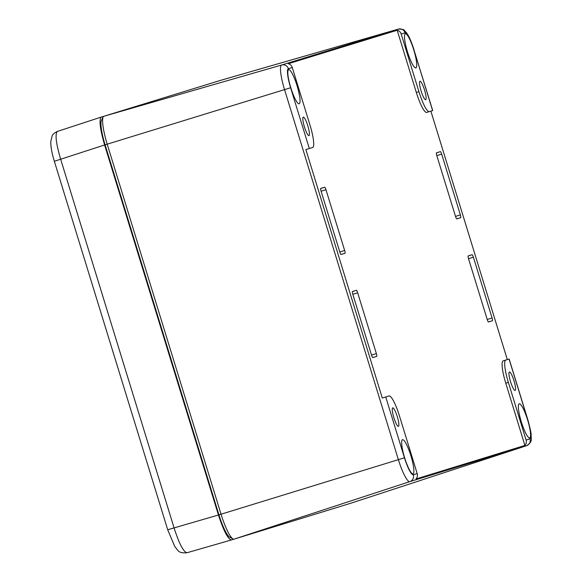 <?xml version="1.0" encoding="UTF-8"?>
<svg xmlns="http://www.w3.org/2000/svg" width="582" height="582" viewBox="0 0 582 582"><rect width="100%" height="100%" fill="white"/><g stroke="black" fill="none" stroke-linecap="round" stroke-linejoin="round"><path stroke-width="0.87" d="M220.622 80.345A27.652 5.085 -107.1 0 1 220.643 80.345A27.652 5.085 -107.1 0 1 220.658 80.338L398.357 29.107L220.622 80.345L101.333 117.047C98.867 119.521 99.959 128.826 104.607 144.969L218.446 515.012C223.67 530.973 228.006 539.288 231.44 539.943L350.728 503.248A27.652 5.085 -107.1 0 1 350.728 503.248A27.652 5.085 -107.1 0 0 350.757 503.234M405.079 32.825A18.842 3.463 -107.1 0 1 413.933 49.812L432.724 110.573L429.32 111.62A22.123 4.067 -107.1 0 1 418.924 91.672L401.187 34.018L405.079 32.825A5.529 5.434 -107.1 0 0 398.343 29.107A24.371 4.481 -107.1 0 1 398.357 29.107A24.371 4.481 -107.1 0 1 398.379 29.1M430.876 111.147L507.308 359.596M524.913 445.448L416.006 478.957A5.529 5.434 72.9 0 0 417.192 473.573L413.307 474.774A5.529 5.434 72.9 0 1 409.823 481.627L526.514 445.732A24.371 4.481 -107.1 0 1 526.514 445.732C530.289 443.44 531.861 440.923 531.228 438.159L531.104 434.725C531.271 433.474 530.187 428.505 527.859 419.818L509.155 359.029L505.751 360.076A22.123 4.067 -107.1 0 0 508.37 382.418L526.106 440.072A5.529 5.434 72.9 0 1 524.913 445.448L505.773 383.218L508.37 382.418M530.573 435.394A17.867 3.288 -107.1 0 1 529.7 437.948A17.867 3.288 -107.1 0 1 522.701 426.002A17.867 3.288 -107.1 0 1 518.336 406.345A17.867 3.288 -107.1 0 1 519.188 403.792A17.867 3.288 -107.1 0 1 526.193 415.679A17.867 3.288 -107.1 0 1 530.573 435.394M515.572 389.089A9.676 1.782 -107.1 0 1 515.099 390.471A9.676 1.782 -107.1 0 1 511.309 384.004A9.676 1.782 -107.1 0 1 508.944 373.353A9.676 1.782 -107.1 0 1 509.41 371.971A9.676 1.782 -107.1 0 1 513.2 378.409A9.676 1.782 -107.1 0 1 515.572 389.089M416.734 65.359A17.867 3.288 -107.1 0 1 415.861 67.912A17.867 3.288 -107.1 0 1 408.862 55.967A17.867 3.288 -107.1 0 1 404.497 36.31A17.867 3.288 -107.1 0 1 405.356 33.756A17.867 3.288 -107.1 0 1 412.354 45.643A17.867 3.288 -107.1 0 1 416.734 65.359M426.126 98.343A9.676 1.782 -107.1 0 1 425.653 99.733A9.676 1.782 -107.1 0 1 421.863 93.258A9.676 1.782 -107.1 0 1 419.498 82.608A9.676 1.782 -107.1 0 1 419.964 81.225A9.676 1.782 -107.1 0 1 423.754 87.671A9.676 1.782 -107.1 0 1 426.126 98.343M429.32 111.62L426.722 112.421A22.123 4.067 -107.1 0 1 416.326 92.473L397.179 30.242A5.529 5.434 72.9 0 1 401.187 34.018M505.773 383.218A22.123 4.067 72.9 0 1 503.154 360.876L505.751 360.076M232.982 538.961A27.652 5.085 -107.1 0 1 221.044 514.212L107.204 144.176L105.095 144.823L218.934 514.859A24.888 4.576 -107.1 0 0 229.679 537.135L232.982 538.961A27.652 5.085 -107.1 0 0 234.037 539.143L409.823 481.627A24.371 4.481 -107.1 0 1 398.379 459.656L284.54 89.621L107.204 144.176A27.652 5.085 -107.1 0 1 103.167 116.997A27.652 5.085 -107.1 0 1 103.938 116.247L281.659 65.009A5.529 5.434 72.9 0 1 288.388 68.72L292.28 67.527A5.529 5.434 72.9 0 0 288.272 63.751L397.179 30.242M417.192 473.573L399.456 415.926A22.123 4.067 72.9 0 0 389.067 395.971L382.309 398.052L305.877 149.596L312.629 147.522A22.123 4.067 72.9 0 0 310.017 125.181L292.28 67.527M488.393 321.941L492.416 320.777A2.764 0.509 72.9 0 0 492.088 317.99L473.384 257.193A2.764 0.509 72.9 0 0 472.089 254.705L468.11 256.007M492.416 320.777L488.524 321.977A2.764 0.509 72.9 0 1 487.229 319.482L468.525 258.692L473.384 257.193M472.089 254.705L468.197 255.898A2.764 0.509 72.9 0 0 468.525 258.692M455.517 216.402A2.764 0.509 72.9 0 0 456.812 218.897L460.704 217.697A2.764 0.509 72.9 0 0 460.377 214.903L455.517 216.402L436.813 155.612L441.673 154.114A2.764 0.509 72.9 0 0 440.378 151.618L436.398 152.921M440.378 151.618L436.485 152.819A2.764 0.509 72.9 0 0 436.813 155.612M441.673 154.114L460.377 214.903M372.676 357.537L376.7 356.38A2.764 0.509 72.9 0 0 376.372 353.587L357.668 292.797A2.764 0.509 72.9 0 0 356.373 290.302L352.394 291.604M376.7 356.38L372.807 357.574A2.764 0.509 72.9 0 1 371.512 355.085L352.808 294.288L357.668 292.797M356.373 290.302L352.481 291.495A2.764 0.509 72.9 0 0 352.808 294.288M339.801 251.999A2.764 0.509 72.9 0 0 341.096 254.494L344.988 253.301A2.764 0.509 72.9 0 0 344.66 250.507L339.801 251.999L321.097 191.209L325.956 189.71A2.764 0.509 72.9 0 0 324.661 187.222L320.682 188.524M324.661 187.222L320.769 188.415A2.764 0.509 72.9 0 0 321.097 191.209M325.956 189.71L344.66 250.507M300.043 101.253A17.867 3.288 -107.1 0 1 299.17 103.814A17.867 3.288 -107.1 0 1 292.171 91.869A17.867 3.288 -107.1 0 1 287.814 72.204A17.867 3.288 -107.1 0 1 288.665 69.651A17.867 3.288 -107.1 0 1 295.663 81.545A17.867 3.288 -107.1 0 1 300.043 101.253M309.435 134.246A9.676 1.782 -107.1 0 1 308.962 135.628A9.676 1.782 -107.1 0 1 305.172 129.16A9.676 1.782 -107.1 0 1 302.815 118.51A9.676 1.782 -107.1 0 1 303.273 117.128A9.676 1.782 -107.1 0 1 307.063 123.566A9.676 1.782 -107.1 0 1 309.435 134.246M398.881 424.984A9.676 1.782 -107.1 0 1 398.408 426.373A9.676 1.782 -107.1 0 1 394.618 419.898A9.676 1.782 -107.1 0 1 392.253 409.255A9.676 1.782 -107.1 0 1 392.719 407.873A9.676 1.782 -107.1 0 1 396.509 414.311A9.676 1.782 -107.1 0 1 398.881 424.984M413.882 471.289A17.867 3.288 -107.1 0 1 413.009 473.85A17.867 3.288 -107.1 0 1 406.01 461.904A17.867 3.288 -107.1 0 1 401.645 442.24A17.867 3.288 -107.1 0 1 402.504 439.686A17.867 3.288 -107.1 0 1 409.502 451.581A17.867 3.288 -107.1 0 1 413.882 471.289M105.095 144.823A24.888 4.576 -107.1 0 1 101.464 120.358L103.167 116.997M57.422 131.416L101.333 117.047L57.422 131.416C54.875 133.918 55.967 143.223 60.688 159.337L174.047 527.809C179.198 543.799 183.526 552.107 187.04 552.74L231.44 539.943M218.446 515.012L167.711 529.758L174.753 546.483L177.75 550.266C179.132 552.354 182.224 553.184 187.018 552.747L187.04 552.74M526.514 445.732L350.728 503.248L526.528 445.725A5.529 5.434 72.9 0 0 529.998 438.872A18.842 3.463 -107.1 0 0 527.765 419.848L509.068 359.058M413.933 49.812L432.63 110.602M414.02 49.783C410.666 39.401 408.426 35.8 408.324 35.618L406.498 32.723C403.428 30.126 405.778 29.304 398.357 29.107L281.659 65.009A24.371 4.481 -107.1 0 0 284.54 89.621L290.614 87.751A18.842 3.463 -107.1 0 1 288.388 68.72M526.106 440.072L529.998 438.872M413.307 474.774A18.842 3.463 -107.1 0 1 404.454 457.787L218.934 514.859M418.924 91.672L416.326 92.473M309.318 148.541L290.614 87.751M404.454 457.787L385.75 396.997M487.229 319.482L492.088 317.99M456.681 218.861L460.704 217.697M371.512 355.085L376.372 353.587M340.965 254.458L344.988 253.301M167.711 529.758L54.352 161.287L104.607 144.969M187.018 552.747L231.418 539.951M57.407 131.423C54.359 132.871 52.576 134.42 52.06 136.079L50.772 141.775C50.801 147.231 51.994 153.743 54.352 161.287"/></g></svg>
